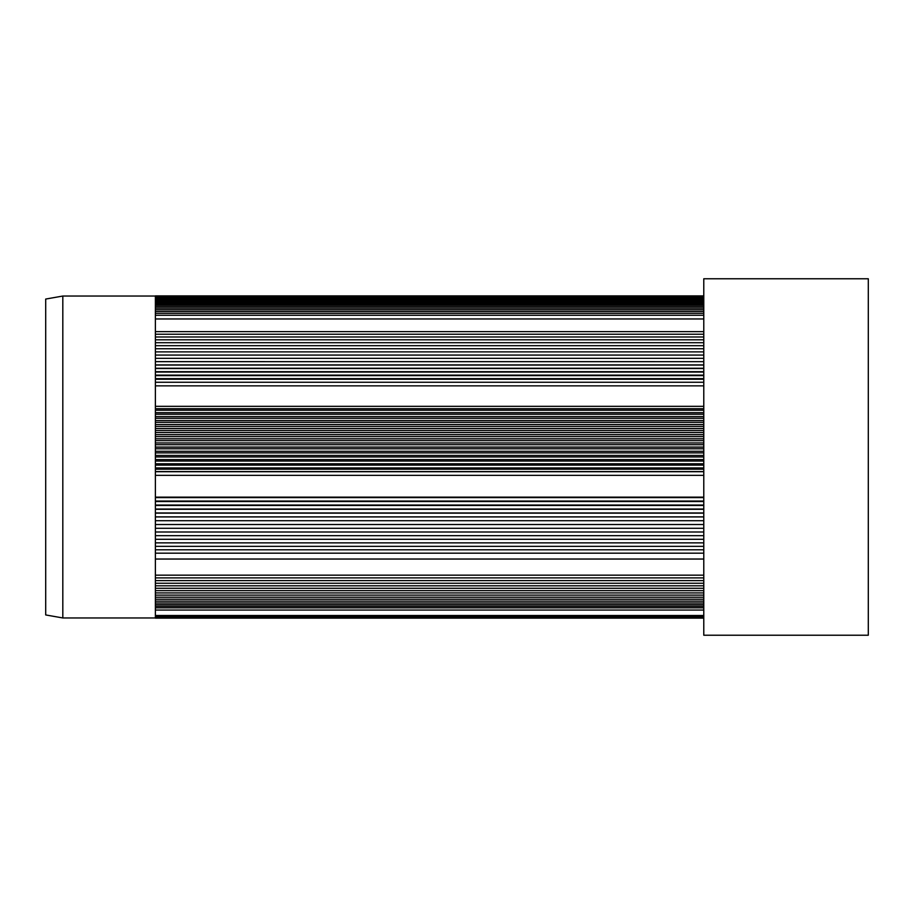 <?xml version="1.0" encoding="UTF-8"?>
<svg xmlns="http://www.w3.org/2000/svg" width="914" height="914" viewBox="0 0 914 914"><rect width="100%" height="100%" fill="white"/><g stroke="black" fill="none" stroke-linecap="round" stroke-linejoin="round"><path stroke-width="1.37" d="M62.815 296.045L45.7 299.061L45.7 614.939L62.815 617.955L62.815 296.045L155.38 296.045M703.78 295.885L155.38 295.885L155.38 318.963L703.78 318.963M155.38 318.963L155.38 385.845L703.78 385.845M155.38 385.845L155.38 475.36L703.78 475.36M155.38 475.36L155.38 559.037L703.78 559.037M155.38 559.037L155.38 610.049L703.78 610.049M155.38 610.049L155.38 617.955L62.815 617.955M155.38 618.127L703.78 618.127M155.38 618.081L703.78 618.081M155.38 617.921L703.78 617.921M155.38 617.647L703.78 617.647M155.38 617.27L703.78 617.27M155.38 616.79L703.78 616.79M155.38 616.196L703.78 616.196M155.38 615.51L703.78 615.51M155.38 315.261L703.78 315.261M155.38 313.319L703.78 313.319M155.38 311.48L703.78 311.48M155.38 309.732L703.78 309.732M155.38 308.098L703.78 308.098M155.38 306.544L703.78 306.544M155.38 305.105L703.78 305.105M155.38 303.768L703.78 303.768M155.38 302.523L703.78 302.523M155.38 301.392L703.78 301.392M155.38 300.363L703.78 300.363M155.38 299.438L703.78 299.438M155.38 298.615L703.78 298.615M155.38 297.895L703.78 297.895M155.38 297.29L703.78 297.29M155.38 296.81L703.78 296.81M155.38 382.258L703.78 382.258M155.38 379.253L703.78 379.253M155.38 378.647L703.78 378.647M155.38 375.62L703.78 375.62M155.38 375.128L703.78 375.128M155.38 372.044L703.78 372.044M155.38 371.667L703.78 371.667M155.38 368.525L703.78 368.525M155.38 368.262L703.78 368.262M155.38 365.063L703.78 365.063M155.38 364.914L703.78 364.914M155.38 361.67L703.78 361.67L155.38 361.636M155.38 358.334L703.78 358.334M155.38 355.066L703.78 355.066M155.38 351.879L703.78 351.879M155.38 348.748L703.78 348.748M155.38 345.686L703.78 345.686M155.38 342.704L703.78 342.704M155.38 339.802L703.78 339.802M155.38 336.98L703.78 336.98M155.38 334.238L703.78 334.238M155.38 331.656L703.78 331.656M155.38 469.213L703.78 469.213M155.38 467.957L703.78 467.957M155.38 465.123L703.78 465.123M155.38 463.786L703.78 463.786M155.38 461.044L703.78 461.044M155.38 459.616L703.78 459.616M155.38 456.954L703.78 456.954M155.38 455.446L703.78 455.446M155.38 452.876L703.78 452.876M155.38 451.265L703.78 451.265M155.38 448.785L703.78 448.785M155.38 447.095L703.78 447.095M155.38 444.718L703.78 444.718M155.38 442.936L703.78 442.936M155.38 440.651L703.78 440.651M155.38 438.789L703.78 438.789M155.38 436.595L703.78 436.595M155.38 434.641L703.78 434.641M155.38 432.551L703.78 432.551M155.38 430.517L703.78 430.517M155.38 428.517L703.78 428.517M155.38 426.404L703.78 426.404M155.38 424.519L703.78 424.519M155.38 422.325L703.78 422.325M155.38 420.531L703.78 420.531M155.38 418.258L703.78 418.258M155.38 416.567L703.78 416.567M155.38 414.213L703.78 414.213M155.38 412.637L703.78 412.637M155.38 410.215L703.78 410.215M155.38 408.729L703.78 408.729M155.38 406.342L703.78 406.342M155.38 553.176L703.78 553.176M155.38 549.794L703.78 549.794M155.38 546.355L703.78 546.355M155.38 542.859L703.78 542.859M155.38 539.294L703.78 539.294M155.38 535.673L703.78 535.673M155.38 532.005L703.78 532.005M155.38 528.292L703.78 528.292M155.38 524.522L703.78 524.522M155.38 520.706L703.78 520.706M155.38 516.936L703.78 516.936M155.38 516.856L703.78 516.856M155.38 513.142L703.78 513.142M155.38 512.96L703.78 512.96M155.38 509.304L703.78 509.304M155.38 509.029L703.78 509.029M155.38 505.442L703.78 505.442M155.38 505.054L703.78 505.054M155.38 501.535L703.78 501.535M155.38 501.055L703.78 501.055M155.38 497.604L703.78 497.604M155.38 497.136L703.78 497.136M155.38 607.821L703.78 607.821M155.38 606.302L703.78 606.302M155.38 604.691L703.78 604.691M155.38 602.977L703.78 602.977M155.38 601.149L703.78 601.149M155.38 599.241L703.78 599.241M155.38 597.23L703.78 597.23M155.38 595.128L703.78 595.128M155.38 592.935L703.78 592.935M155.38 590.65L703.78 590.65M155.38 588.273L703.78 588.273M155.38 585.805L703.78 585.805M155.38 583.258L703.78 583.258M155.38 580.619L703.78 580.619M155.38 577.899L703.78 577.899M155.38 575.169L703.78 575.169M868.3 635.23L868.3 278.77L703.78 278.77L703.78 635.23L868.3 635.23M155.38 471.727L703.78 471.727M155.38 471.59L703.78 471.59"/></g></svg>
